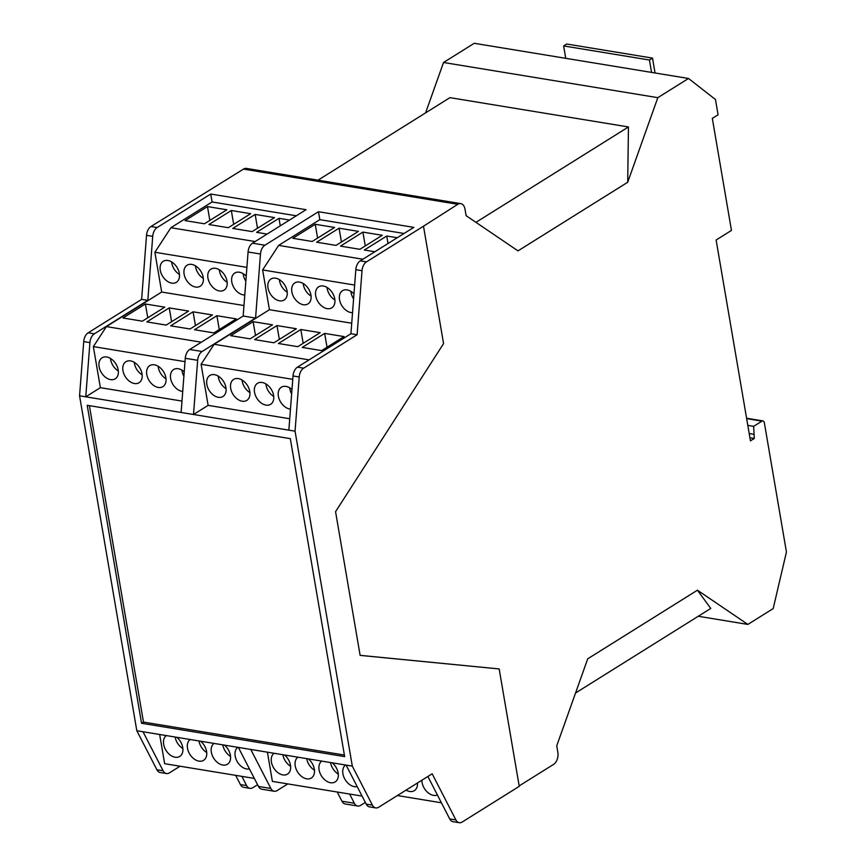 <?xml version="1.0" encoding="UTF-8"?>
<svg xmlns="http://www.w3.org/2000/svg" width="866" height="866" viewBox="0 0 866 866"><rect width="100%" height="100%" fill="white"/><g stroke="black" fill="none" stroke-linecap="round" stroke-linejoin="round"><path stroke-width="1.3" d="M353.588 298.835A12.395 8.465 58 0 1 351.033 292.47A12.395 8.465 58 0 1 350.892 291.355M334.904 300.004A12.395 8.465 58 0 1 327.196 288.562A12.395 8.465 58 0 1 327.056 287.447M311.067 296.085A12.395 8.465 58 0 1 303.36 284.643A12.395 8.465 58 0 1 303.219 283.528M287.231 292.178A12.395 8.465 58 0 1 279.523 280.736A12.395 8.465 58 0 1 279.382 279.621M245.847 281.147A12.395 8.465 58 0 1 243.292 274.782A12.395 8.465 58 0 1 243.151 273.678M227.163 282.316A12.395 8.465 58 0 1 219.455 270.874A12.395 8.465 58 0 1 219.304 269.759M203.326 278.397A12.395 8.465 58 0 1 195.619 266.966A12.395 8.465 58 0 1 195.467 265.851M179.489 274.49A12.395 8.465 58 0 1 171.782 263.048A12.395 8.465 58 0 1 171.63 261.933M291.636 393.976A12.395 8.465 58 0 1 289.883 388.964A12.395 8.465 58 0 1 289.731 387.849M273.753 396.487A12.395 8.465 58 0 1 266.046 385.056A12.395 8.465 58 0 1 265.894 383.941M249.906 392.579A12.395 8.465 58 0 1 242.199 381.137A12.395 8.465 58 0 1 242.058 380.022M226.069 388.672A12.395 8.465 58 0 1 218.362 377.23A12.395 8.465 58 0 1 218.221 376.115M388.022 243.508L386.745 236.017L397.245 237.739M374.826 251.757L364.326 250.036L386.745 236.017M382.274 235.281L359.866 249.3L340.49 246.117L362.897 232.099L382.274 235.281M365.268 245.922L362.897 232.099M358.437 231.374L336.03 245.392L316.653 242.209L339.061 228.191L358.437 231.374M341.431 242.015L339.061 228.191M334.601 227.455L312.193 241.473L292.816 238.291L315.224 224.283L334.601 227.455M317.595 238.096L315.224 224.283M344.029 336.582L321.622 350.6L302.245 347.418L324.653 333.399L344.029 336.582M327.023 347.223L324.653 333.399M320.193 332.674L297.785 346.681L278.408 343.499L300.816 329.491L320.193 332.674M303.176 343.304L300.816 329.491M296.356 328.755L273.948 342.774L254.572 339.591L276.979 325.573L296.356 328.755M279.339 339.396L276.979 325.573M272.519 324.847L250.112 338.855L230.735 335.683L253.143 321.665L272.519 324.847M255.502 335.488L253.143 321.665M352.538 312.658A12.395 8.465 58 0 1 339.526 299.668A12.395 8.465 58 0 1 342.492 290.727A12.395 8.465 58 0 1 353.978 293.834M334.763 298.889A12.395 8.465 58 0 1 331.797 307.831A12.395 8.465 58 0 1 322.217 306.402A12.395 8.465 58 0 1 315.689 295.761A12.395 8.465 58 0 1 318.656 286.819A12.395 8.465 58 0 1 328.236 288.248A12.395 8.465 58 0 1 334.763 298.889M310.926 294.97A12.395 8.465 58 0 1 307.96 303.912A12.395 8.465 58 0 1 298.38 302.483A12.395 8.465 58 0 1 291.853 291.842A12.395 8.465 58 0 1 294.819 282.901A12.395 8.465 58 0 1 304.399 284.329A12.395 8.465 58 0 1 310.926 294.97M287.09 291.063A12.395 8.465 58 0 1 284.124 300.004A12.395 8.465 58 0 1 274.544 298.575A12.395 8.465 58 0 1 268.016 287.934A12.395 8.465 58 0 1 270.982 278.993A12.395 8.465 58 0 1 280.562 280.422A12.395 8.465 58 0 1 287.09 291.063M183.884 376.288A12.395 8.465 58 0 1 182.131 371.276A12.395 8.465 58 0 1 181.99 370.161M166.001 378.81A12.395 8.465 58 0 1 158.294 367.368A12.395 8.465 58 0 1 158.153 366.253M142.165 374.891A12.395 8.465 58 0 1 134.457 363.449A12.395 8.465 58 0 1 134.317 362.334M118.328 370.984A12.395 8.465 58 0 1 110.621 359.542A12.395 8.465 58 0 1 110.48 358.427M236.288 318.894L213.87 332.912L194.504 329.73L216.911 315.711L236.288 318.894M219.271 329.535L216.911 315.711M212.451 314.986L190.033 328.993L170.667 325.822L193.075 311.803L212.451 314.986M195.435 325.627L193.075 311.803M188.604 311.067L166.196 325.086L146.819 321.903L169.238 307.895L188.604 311.067M171.598 321.708L169.238 307.895M164.767 307.159L142.36 321.178L122.983 317.995L145.401 303.977L164.767 307.159M147.761 317.8L145.401 303.977M244.786 294.97A12.395 8.465 58 0 1 231.785 281.98A12.395 8.465 58 0 1 234.751 273.039A12.395 8.465 58 0 1 246.225 276.146M227.011 281.201A12.395 8.465 58 0 1 224.056 290.142A12.395 8.465 58 0 1 214.465 288.714A12.395 8.465 58 0 1 207.948 278.073A12.395 8.465 58 0 1 210.914 269.131A12.395 8.465 58 0 1 220.494 270.56A12.395 8.465 58 0 1 227.011 281.201M203.174 277.293A12.395 8.465 58 0 1 200.208 286.224A12.395 8.465 58 0 1 190.628 284.806A12.395 8.465 58 0 1 184.112 274.154A12.395 8.465 58 0 1 187.078 265.223A12.395 8.465 58 0 1 196.658 266.641A12.395 8.465 58 0 1 203.174 277.293M179.338 273.375A12.395 8.465 58 0 1 176.372 282.316A12.395 8.465 58 0 1 166.792 280.887A12.395 8.465 58 0 1 160.275 270.246A12.395 8.465 58 0 1 163.241 261.305A12.395 8.465 58 0 1 172.821 262.734A12.395 8.465 58 0 1 179.338 273.375M226.86 209.778L204.441 223.785L185.075 220.614L207.483 206.595L226.86 209.778M209.843 220.419L207.483 206.595M250.696 213.686L228.288 227.704L208.912 224.521L231.319 210.503L250.696 213.686M233.679 224.326L231.319 210.503M274.533 217.604L252.125 231.612L232.748 228.429L255.156 214.422L274.533 217.604M257.516 228.234L255.156 214.422M280.27 225.82L278.993 218.329L289.493 220.051M267.085 234.069L256.585 232.348L278.993 218.329M651.557 72.408L649.446 60.014L563.625 45.93L565.747 58.325M649.446 60.014L652.509 58.098L566.7 44.014L563.625 45.93M652.509 58.098L655.053 72.982M182.878 748.592A12.395 8.465 58 0 1 175.17 737.15A12.395 8.465 58 0 1 175.149 737.042M206.714 752.5A12.395 8.465 58 0 1 199.007 741.058A12.395 8.465 58 0 1 198.985 740.95M230.551 756.419A12.395 8.465 58 0 1 222.843 744.977A12.395 8.465 58 0 1 222.822 744.868M290.467 409.12A12.395 8.465 58 0 1 278.376 396.163A12.395 8.465 58 0 1 281.342 387.221A12.395 8.465 58 0 1 291.983 389.516M273.602 395.383A12.395 8.465 58 0 1 270.636 404.314A12.395 8.465 58 0 1 261.056 402.896A12.395 8.465 58 0 1 254.528 392.244A12.395 8.465 58 0 1 257.494 383.313A12.395 8.465 58 0 1 267.074 384.731A12.395 8.465 58 0 1 273.602 395.383M249.765 391.464A12.395 8.465 58 0 1 246.799 400.406A12.395 8.465 58 0 1 237.219 398.977A12.395 8.465 58 0 1 230.692 388.336A12.395 8.465 58 0 1 233.658 379.395A12.395 8.465 58 0 1 243.238 380.824A12.395 8.465 58 0 1 249.765 391.464M225.929 387.557A12.395 8.465 58 0 1 222.963 396.498A12.395 8.465 58 0 1 213.382 395.069A12.395 8.465 58 0 1 206.855 384.428A12.395 8.465 58 0 1 209.821 375.487A12.395 8.465 58 0 1 219.401 376.905A12.395 8.465 58 0 1 225.929 387.557M366.459 261.889A9.288 5.813 99.3 0 0 362.02 270.701L357.117 334.731L303.663 368.169A9.288 5.813 99.3 0 0 299.214 376.981L295.057 431.171L352.31 766.118L372.402 805.142A9.288 5.813 99.3 0 0 375.747 807.913A9.288 5.813 99.3 0 0 378.702 807.22L432.166 773.793L455.895 819.929A9.288 5.813 99.3 0 0 459.251 822.7A9.288 5.813 99.3 0 0 462.206 822.018L519.243 786.35L499.173 668.942L360.126 655.389L335.564 511.676L443.565 343.618L423.496 226.221L366.459 261.889L360.256 260.872L413.818 227.379L318.461 211.726L319.814 219.65L278.646 245.392L262.625 269.954L269.423 309.714L214.151 344.289L201.096 364.294L292.762 379.34M362.886 259.226L278.646 245.392M319.814 219.65L404.065 233.474M309.108 359.877L214.151 344.289M269.423 309.714L351.726 323.224M262.625 269.954L354.649 285.055M182.726 391.432A12.395 8.465 58 0 1 170.624 378.474A12.395 8.465 58 0 1 173.59 369.533A12.395 8.465 58 0 1 184.231 371.839M165.861 377.695A12.395 8.465 58 0 1 162.895 386.637A12.395 8.465 58 0 1 153.314 385.208A12.395 8.465 58 0 1 146.787 374.567A12.395 8.465 58 0 1 149.753 365.625A12.395 8.465 58 0 1 159.333 367.054A12.395 8.465 58 0 1 165.861 377.695M142.024 373.776A12.395 8.465 58 0 1 139.058 382.718A12.395 8.465 58 0 1 129.478 381.289A12.395 8.465 58 0 1 122.95 370.648A12.395 8.465 58 0 1 125.916 361.707A12.395 8.465 58 0 1 135.497 363.135A12.395 8.465 58 0 1 142.024 373.776M118.187 369.869A12.395 8.465 58 0 1 115.221 378.81A12.395 8.465 58 0 1 105.641 377.381A12.395 8.465 58 0 1 99.114 366.74A12.395 8.465 58 0 1 102.08 357.799A12.395 8.465 58 0 1 111.66 359.228A12.395 8.465 58 0 1 118.187 369.869M248.077 251.995L243.173 316.036L189.719 349.474A9.288 5.813 99.3 0 0 185.27 358.275L181.113 412.465L85.756 396.812L89.923 342.622A9.288 5.813 -80.7 0 1 94.362 333.821L147.826 300.383L152.719 236.342A9.288 5.813 -80.7 0 1 157.168 227.531L210.719 194.038L306.066 209.691L252.515 243.184A9.288 5.813 99.3 0 0 248.077 251.995L260.471 254.03L255.578 318.071L243.173 316.036M255.578 318.071L202.114 351.509A9.288 5.813 99.3 0 0 197.665 360.31L193.508 414.5L181.113 412.465M201.356 342.189L106.399 326.601L161.682 292.037L243.985 305.546M423.496 226.221L457.8 204.289A9.288 5.813 -80.7 0 1 460.755 203.607L246.464 168.426A9.288 5.813 99.3 0 0 243.508 169.108L150.965 226.513A9.288 5.813 99.3 0 0 146.527 235.325L141.634 299.365L88.17 332.804A9.288 5.813 99.3 0 0 83.721 341.605L79.564 395.794L85.756 396.812L100.369 387.676L93.355 346.606L106.399 326.601M93.355 346.606L185.01 361.652M161.682 292.037L154.884 252.266L246.897 267.377M255.145 241.538L170.894 227.715L212.073 201.962L296.313 215.786M154.884 252.266L170.894 227.715M519.167 785.917L553.547 764.418A9.288 5.813 -80.7 0 0 557.856 752.337L556.741 745.821L587.722 658.81L697.433 590.201L710.759 608.441L575.544 693.006M475.943 222.346L628.456 126.956L449.941 97.652L318.006 180.171M318.461 211.726L264.909 245.219A9.288 5.813 99.3 0 0 260.471 254.03M212.073 201.962L210.719 194.038M176.816 737.312A12.395 8.465 58 0 1 182.726 747.477A12.395 8.465 58 0 1 179.76 756.419A12.395 8.465 58 0 1 170.18 754.99A12.395 8.465 58 0 1 163.652 744.349A12.395 8.465 58 0 1 166.337 735.591M200.652 741.22A12.395 8.465 58 0 1 206.563 751.385A12.395 8.465 58 0 1 203.597 760.326A12.395 8.465 58 0 1 194.016 758.897A12.395 8.465 58 0 1 187.5 748.256A12.395 8.465 58 0 1 190.174 739.51M224.489 745.139A12.395 8.465 58 0 1 230.399 755.304A12.395 8.465 58 0 1 227.433 764.245A12.395 8.465 58 0 1 217.853 762.816A12.395 8.465 58 0 1 211.336 752.175A12.395 8.465 58 0 1 214.021 743.418M249.43 768.911A12.395 8.465 58 0 1 235.173 756.083A12.395 8.465 58 0 1 237.858 747.336M201.096 364.294L208.121 405.364L289.731 418.754M208.121 405.364L193.508 414.5L288.854 430.153L293.022 375.963A9.288 5.813 99.3 0 1 297.46 367.152L350.925 333.724L355.818 269.683A9.288 5.813 99.3 0 1 360.256 260.872M100.369 387.676L181.99 401.077M141.559 723.272L87.206 405.299L290.305 438.64L344.657 756.613L141.559 723.272L143.485 722.082L89.393 405.667M143.485 722.082L344.397 755.055M357.117 334.731L350.925 333.724M628.456 126.956L627.698 182.261L657.824 97.663L688.513 78.47L715.468 99.514L718.076 114.788L712.317 118.382L731.467 230.41L716.128 240.012L750.454 440.859L754.297 438.467L749.924 437.741M499.173 668.942L360.126 655.346M627.698 182.261L517.998 250.88L466.125 215.677L465.01 209.171A9.288 5.813 -80.7 0 0 460.755 203.607M754.297 438.467L753.647 426.343L761.95 421.147A3.096 1.938 -80.7 0 1 762.935 420.919A3.096 1.938 -80.7 0 1 764.353 422.781L786.436 551.999L773.186 608.582L747.867 624.418L698.245 616.267M747.867 624.418L697.433 590.201M753.647 426.343L747.813 425.379M753.572 434.245L749.198 433.52M688.513 78.47L474.222 43.3L443.533 62.493L425.585 112.894M657.824 97.663L443.533 62.493M147.826 300.383L141.634 299.365M257.581 784.737L252.904 787.659A9.288 5.813 -80.7 0 1 249.949 788.341A9.288 5.813 -80.7 0 1 246.604 785.57L241.874 776.369M235.671 775.351L240.402 784.553A9.288 5.813 99.3 0 0 243.757 787.324L249.949 788.341M180.052 766.215L169.411 772.873A9.288 5.813 -80.7 0 1 166.456 773.555A9.288 5.813 -80.7 0 1 163.111 770.783L143.009 731.759L136.817 730.742L156.908 769.766A9.288 5.813 99.3 0 0 160.253 772.537L166.456 773.555M254.323 778.415L164.648 763.693L159.658 734.498M295.057 431.171L288.854 430.153M352.31 766.118L143.009 731.759M437.395 794.988A12.395 8.465 58 0 1 422.067 782.518A12.395 8.465 58 0 1 421.872 780.234M417.455 782.994A12.395 8.465 58 0 1 414.327 790.669A12.395 8.465 58 0 1 406.057 790.117M79.564 395.794L136.817 730.742M337.22 792.011L341.951 801.223A9.288 5.813 99.3 0 0 345.307 803.994L357.701 806.029A9.288 5.813 99.3 0 0 360.657 805.348L365.333 802.425M238.367 747.412L258.458 786.436A9.288 5.813 99.3 0 0 261.803 789.207L274.197 791.243A9.288 5.813 99.3 0 0 277.163 790.561L287.793 783.903M427.88 776.477L449.703 818.911A9.288 5.813 99.3 0 0 453.048 821.682L459.251 822.7M346.108 765.1L366.21 804.124A9.288 5.813 99.3 0 0 369.555 806.895L375.747 807.913M441.411 802.782L397.375 795.551M349.615 794.046L354.346 803.258A9.288 5.813 99.3 0 0 357.701 806.029M250.761 749.447L270.852 788.471A9.288 5.813 99.3 0 0 274.197 791.243M338.292 774.096A12.395 8.465 58 0 1 330.585 762.665A12.395 8.465 58 0 1 330.574 762.545M314.455 770.188A12.395 8.465 58 0 1 306.748 758.746A12.395 8.465 58 0 1 306.726 758.638M290.619 766.269A12.395 8.465 58 0 1 282.911 754.838A12.395 8.465 58 0 1 282.89 754.719M362.075 796.092L272.389 781.381L267.399 752.186M332.23 762.827A12.395 8.465 58 0 1 338.151 772.992A12.395 8.465 58 0 1 335.185 781.922A12.395 8.465 58 0 1 325.605 780.504A12.395 8.465 58 0 1 319.078 769.852A12.395 8.465 58 0 1 321.762 761.106M308.393 758.908A12.395 8.465 58 0 1 314.315 769.073A12.395 8.465 58 0 1 311.349 778.014A12.395 8.465 58 0 1 301.769 776.586A12.395 8.465 58 0 1 295.241 765.945A12.395 8.465 58 0 1 297.926 757.187M284.557 755A12.395 8.465 58 0 1 290.478 765.165A12.395 8.465 58 0 1 287.512 774.096A12.395 8.465 58 0 1 277.932 772.678A12.395 8.465 58 0 1 271.404 762.026A12.395 8.465 58 0 1 274.089 753.279M357.182 786.599A12.395 8.465 58 0 1 342.914 773.771A12.395 8.465 58 0 1 345.599 765.014M202.114 351.509L189.719 349.474M264.909 245.219L252.515 243.184M197.665 360.31L185.27 358.275M299.214 376.981L293.022 375.963M303.663 368.169L297.46 367.152M362.02 270.701L355.818 269.683M457.8 204.289L243.508 169.108M761.95 421.147L746.654 418.635M157.168 227.531L150.965 226.513M152.719 236.342L146.527 235.325M94.362 333.821L88.17 332.804M89.923 342.622L83.721 341.605M246.604 785.57L240.402 784.553M163.111 770.783L156.908 769.766M455.895 819.929L449.703 818.911M372.402 805.142L366.21 804.124M354.346 803.258L341.951 801.223M270.852 788.471L258.458 786.436M762.935 420.919L746.589 418.235"/></g></svg>
